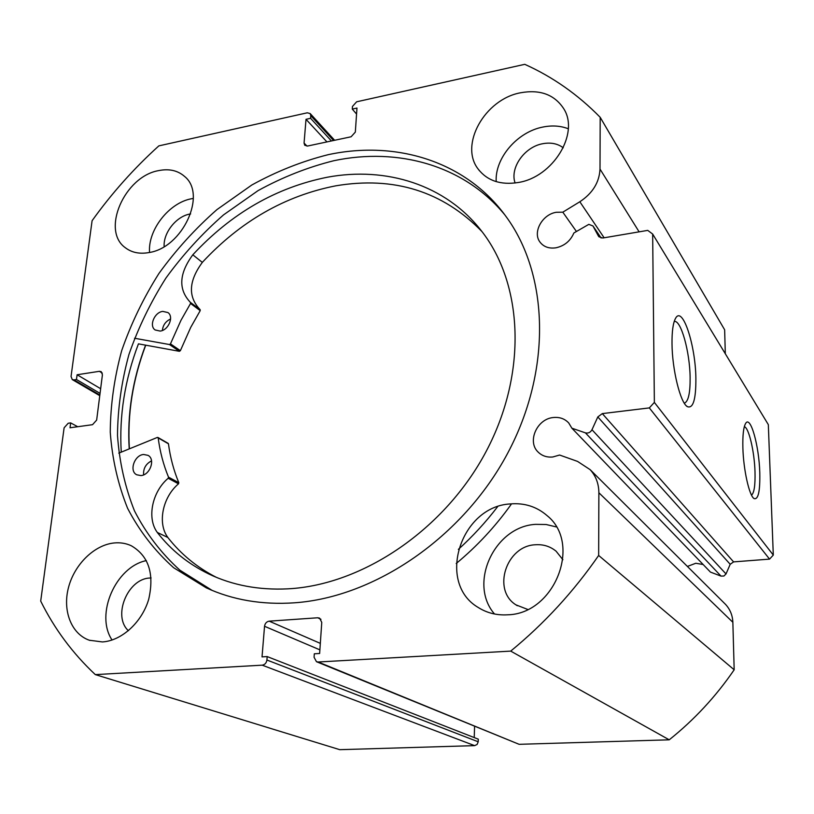 <?xml version="1.0" encoding="UTF-8"?>
<svg xmlns="http://www.w3.org/2000/svg" width="814" height="814" viewBox="0 0 814 814"><rect width="100%" height="100%" fill="white"/><g stroke="black" fill="none" stroke-linecap="round" stroke-linejoin="round"><path stroke-width="1.22" d="M118.773 453.154L157.346 437.433L158.191 437.901C159.961 451.678 163.411 464.753 168.508 477.136L168.183 478.266C152.116 491.778 146.652 518.213 157.316 532.448L167.847 537.494C180.901 554.192 197.069 567.47 216.351 577.34M143.61 474.867C143.183 468.538 145.828 463.878 151.546 460.866M140.863 475.579L136.721 474.776C128.887 471.103 134.473 454.924 143.681 454.487L147.995 455.352C155.688 459.106 150.041 475.213 140.863 475.579M162.373 330.474C162.953 325.122 165.69 321.296 170.594 318.986M160.155 331.074L155.169 329.975C148.779 325.976 154.457 312.2 162.78 311.396L167.918 312.556C174.186 316.605 168.457 330.331 160.155 331.074M167.826 443.304L168.457 443.823C170.258 457.478 173.718 470.441 178.826 482.712L178.5 483.831C162.586 497.181 157.234 523.361 167.867 537.474L157.295 532.468C171.082 550.183 188.339 564.051 209.045 574.094C232.631 585.327 258.883 590.252 287.8 588.848C362.779 585.052 445.044 529.344 486.263 451.21C527.594 373.066 523.158 283.75 481.318 230.738C445.573 184.707 386.162 166.29 327.381 177.218C276.2 187.444 231.349 213.309 192.806 254.802L192.816 254.813C178.958 273.657 178.154 289.519 190.425 302.411L190.547 303.469L180.942 320.38L170.462 343.874L169.495 344.546L134.534 338.248M481.98 231.593C442.684 191.27 393.925 176.017 335.704 185.836C284.941 195.818 240.476 221.337 202.31 262.393L192.806 254.802M497.547 506.776C485.724 522.242 472.649 536.446 458.353 549.389M511.05 504.558C495.197 526.709 476.912 546.357 456.216 563.491M192.816 254.813L202.33 262.403C188.614 281.054 187.861 296.784 200.081 309.605L200.213 310.653L190.72 327.391L180.382 350.661L179.416 351.322L138.441 343.854C124.807 379.802 119.078 415.903 121.255 452.136M190.507 302.482L200.163 309.666L190.496 302.482M129.385 448.819C127.279 414.173 132.733 379.629 145.737 345.177M601.119 238.014L592.948 225.956L588.817 224.359L573.88 232.977C570.421 241.005 564.417 245.95 555.86 247.822C548.962 248.769 543.671 246.866 539.987 242.094L540.547 242.816M725.315 353.775L724.643 329.792L600.193 117.318L600.01 169.078C599.338 182.387 592.612 193.284 579.833 201.76L562.81 212.179L556.389 212.271C542.307 214.286 532.336 232.336 539.987 242.094M562.81 212.179L576.404 231.441M687.392 566.432L695.807 563.257L703.154 564.519M320.95 619.291L317.704 617.775L319.587 618.131L321.764 622.364L319.637 653.479L314.316 653.795L314.072 657.274L316.473 661.711L318.172 662.006L510.714 651.108C544.271 623.575 573.585 591.686 598.656 555.463L598.88 492.755C598.789 483.679 595.879 475.976 590.15 469.668L577.564 461.416L559.615 455.036L552.767 456.99C546.957 457.519 542.114 455.911 538.227 452.167C526.831 441.768 536.925 418.813 553.357 417.521C559.594 416.9 564.733 418.722 568.742 422.985L571.886 428.205L710.449 572.1L721.021 576.109L585.408 432.855C588.237 433.506 590.425 432.468 591.981 429.741L597.812 416.931L602.309 413.604L649.318 407.906L654.364 402.401L652.655 234.035L647.741 230.382L602.787 238.014L598.901 236.772M742.877 447.812C742.572 435.276 743.487 427.147 745.634 423.433C750.457 414.875 759.075 445.696 759.788 472.669C760.164 491.32 758.261 499.949 754.059 498.555C749.287 495.889 743.426 469.709 742.877 447.812M751.536 495.146C754.191 492.948 755.341 485.175 755.005 471.825C754.436 451.617 748.829 427.523 744.322 426.689M672.008 343.65C671.906 331.43 673.056 323.046 675.457 318.518C682.386 304.711 695.655 345.309 695.889 378.754C695.96 399.542 693.111 408.842 687.342 406.644C680.402 402.91 672.171 369.739 672.008 343.65M684.238 403.083L684.778 402.981C688.481 400.966 690.262 392.511 690.119 377.594C689.896 351.892 680.911 319.454 674.206 321.489M504.843 214.896C464.285 165.395 398.178 147.09 333.882 160.704C307.824 167.196 282.56 177.167 258.079 190.608L223.535 214.886C202.035 233.71 182.845 254.772 165.934 278.052C150.57 302.33 138.238 327.788 128.958 354.436C121.571 381.43 117.745 408.404 117.491 435.348C119.363 461.914 125.02 487.087 134.473 510.866C146.062 533.465 161.203 553.235 179.894 570.187L212.169 590.425M294.526 602.808C375.213 597.15 463.003 537.077 507.57 453.429C552.218 369.749 548.768 274.145 505.636 215.975C465.598 161.05 395.919 140.12 328.225 154.67C301.953 161.274 276.475 171.398 251.801 185.012L216.972 209.585C195.309 228.632 175.956 249.929 158.934 273.463C143.447 297.985 131.034 323.697 121.703 350.6C114.286 377.838 110.47 405.046 110.256 432.203C112.2 458.974 117.969 484.32 127.564 508.231C139.326 530.932 154.68 550.763 173.616 567.714L206.298 587.861C232.743 600.01 262.149 604.995 294.526 602.808M114.214 542.958C94.434 544.861 74.542 564.265 68.518 587.413C62.352 610.531 71.225 633.923 89.316 640.231L102.401 641.941C121.785 640.76 142.074 622.12 148.718 599.236C154.497 573.738 148.677 555.911 131.258 545.736C125.997 543.304 120.309 542.378 114.214 542.958M146.357 560.602C115.741 566.727 94.811 614.468 112.057 640.018M158.679 170.604C124.573 176.323 100.773 230.647 125.427 247.792C131.776 252.615 139.601 254.202 148.891 252.574C182.56 247.863 207.275 194.302 184.524 176.394C177.686 170.441 169.068 168.518 158.679 170.604M193.325 198.423L191.483 198.748C169.017 202.767 147.741 230.006 149.562 252.442M510.276 503.937C460.551 506.4 436.019 583.017 478.347 607.549C487.026 613.013 496.754 615.435 507.519 614.814C554.741 614.021 582.224 543.498 547.079 515.618C536.67 506.623 524.399 502.726 510.276 503.937M556.247 526.902L546.153 524.511L535.643 524.358C494.576 526.424 467.948 583.536 494.515 614M520.512 92.786C484.706 99.267 459.116 145.055 478.225 169.149C487.332 180.81 500.681 185.256 518.284 182.499C552.981 177.208 579.782 133.404 563.715 108.679C554.436 94.556 540.028 89.255 520.512 92.786M568.284 128.754C560.561 125.794 552.157 125.214 543.07 127.015C517.338 131.787 494.759 158.13 496.194 181.634M515.109 182.997C509.635 167.928 524.491 146.846 542.755 143.712C550.783 142.226 557.61 143.59 563.247 147.792M527.696 609.432L515.974 604.873C491.849 589.987 506.308 545.848 535.266 544.769C543.172 544.19 550.111 546.326 556.084 551.19L562.891 559.706M164.153 246.611C163.146 232.946 176.16 216.432 189.804 214.062L190.639 213.919M128.409 630.718C112.291 616.198 127.666 578.744 149.776 578.032L151.109 577.95M333.567 140.507L310.795 115.69L310.175 113.563L307.295 112.8L158.842 145.879C133.964 168.376 111.711 193.315 92.094 220.716L71.052 376.465L72.253 379.578L74.013 379.894L99.847 395.024M102.299 373.097L99.369 371.316L77.106 374.755L76.475 379.517L74.013 379.894M99.369 371.316L101.231 371.662L102.422 374.766L96.652 420.095L92.531 424.684L70.024 427.777L70.676 422.904L68.193 423.249L64.113 427.798L40.7 601.088C54.416 628.815 72.629 653.327 95.319 674.613L262.21 665.17C264.845 664.723 266.412 663.003 266.911 660.012L478.205 741.788L478.286 739.163L267.185 656.583L266.911 660.012M319.882 649.857L264.54 626.281L262.037 656.888L267.185 656.583M264.54 626.281C265.028 623.341 266.585 621.642 269.19 621.163L320.329 643.375M317.704 617.775L269.19 621.163M571.886 428.205L585.408 432.855M593.05 226.139L598.504 236.202M600.193 117.318C577.971 94.617 552.828 76.954 524.765 64.326L356.634 101.801L352.462 106.451L352.279 109.096L356.97 108.059L355.331 132.092L351.119 136.772L307.59 146.032L304.751 145.279L304.07 143.06L307 146.113M310.795 115.69L310.582 118.305L306.013 119.322L304.07 143.06M654.364 402.401L773.3 555.077L768.324 424.633L652.655 234.035M773.3 555.077L769.556 559.116L649.318 407.906M602.309 413.604L733.587 561.894L769.556 559.116M733.587 561.894L730.199 564.295L597.812 416.931M591.981 429.741L726.017 573.941L730.199 564.295M726.017 573.941L723.921 576.017L721.021 576.109M318.172 662.006L519.108 744.311L669.22 739.814C694.25 719.81 715.913 696.469 734.177 669.78L732.854 622.283C732.569 615.374 730.148 609.421 725.589 604.436L724.216 603.072M519.108 744.311L316.473 661.711M474.226 737.576L474.582 726.393M478.205 741.788L477.116 744.464L474.654 745.634L262.21 665.17M95.319 674.613L339.764 749.674L474.654 745.634M669.22 739.814L510.714 651.108M598.656 555.463L734.177 669.78M356.563 114.062L352.279 109.096M326.953 141.921L306.013 119.322M331.43 140.964L310.582 118.305M100.051 393.376L76.475 379.517M100.651 388.705L77.106 374.755M77.717 426.719L70.676 422.904M145.574 345.146C132.55 379.629 127.096 414.214 129.212 448.901M169.495 344.546L179.416 351.322M170.462 343.874L180.382 350.661M190.547 303.469L200.213 310.653M168.508 477.136L178.826 482.712M158.191 437.901L168.457 443.823M168.183 478.266L178.5 483.831M600.01 169.078L639.122 231.848M598.88 492.755L732.854 622.283M579.833 201.76L604.141 237.79M209.045 574.094L213.309 576.047M190.425 302.411L200.081 309.605M157.916 437.454L168.183 443.376M538.227 452.167L539.061 452.94M89.967 640.455L89.316 640.231M126.17 248.351L125.427 247.792M480.525 608.862L478.347 607.549M479.426 170.706L478.225 169.149M517.297 605.728L515.974 604.873M99.766 395.675L72.253 379.578M310.175 113.563L334.635 140.283M206.298 587.861L210.938 589.906M684.218 403.042L684.778 402.981M686.375 405.84L687.342 406.644M590.15 469.668L725.589 604.436M592.948 225.956L601.139 238.024"/></g></svg>
